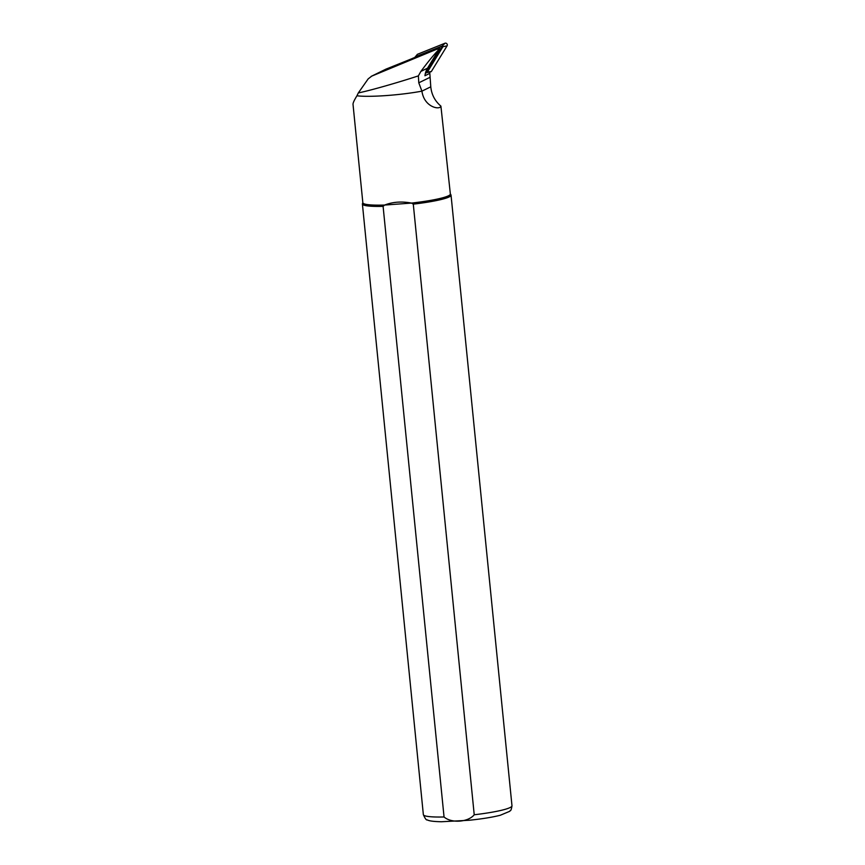 <?xml version="1.0" encoding="UTF-8"?>
<svg xmlns="http://www.w3.org/2000/svg" width="865" height="865" viewBox="0 0 865 865"><rect width="100%" height="100%" fill="white"/><g stroke="black" fill="none" stroke-linecap="round" stroke-linejoin="round"><path stroke-width="1.3" d="M362.835 202.637L362.446 203.718A44.537 5.233 -5.7 0 0 362.403 204.021A44.537 5.233 -5.7 0 0 383.098 206.367L444.048 816.982C451.519 823.469 468.138 822.247 474.225 814.765L413.286 204.14L411.524 203.08C401.663 201.231 392.688 201.891 384.611 205.059A43.974 5.168 -5.7 0 1 362.846 202.778L353.017 104.33C352.92 103.032 354.228 100.189 356.942 95.788A43.974 5.168 -5.7 0 0 421.925 91.149C424.153 107.357 439.993 110.277 440.912 106.125C434.954 101.075 431.57 94.642 430.781 86.814L429.732 72.13L426.78 72.563M383.098 206.367L384.611 205.059L411.524 203.08A43.974 5.168 -5.7 0 0 450.362 194.041L440.912 106.125M356.942 95.788L358.315 92.933C369.982 90.566 396.851 82.921 418.379 75.882L418.779 82.813L421.925 91.149L430.781 86.814M413.286 204.14A44.537 5.233 -5.7 0 0 451.043 195.166A44.537 5.233 -5.7 0 0 450.946 194.885L450.351 193.901M412.356 58.506L385.931 69.146M429.851 73.341L424.953 75.742A18.933 17.927 63.9 0 1 425.839 71.763A18.933 17.927 63.9 0 1 427.526 68.173L438.566 50.159A0.887 0.843 -116.1 0 0 437.506 48.84L412.389 58.442L440.62 46.926A0.887 0.843 -116.1 0 1 441.68 48.245L426.715 72.66L425.385 73.309L427.602 72.228M358.315 92.933L368.176 78.877L371.766 76.109L436.23 49.456C437.582 48.829 438.209 49.132 438.123 50.375C433.57 55.046 427.818 62.064 420.855 71.438L418.379 75.882M371.161 76.38L386.655 68.822M425.839 71.763L439.636 49.251L441.68 48.245M412.389 58.442L438.577 47.932A0.887 0.843 63.9 0 1 439.636 49.251M414.973 57.22L417.395 54.311L444.934 43.25A1.784 1.687 -116.1 0 1 447.064 45.888L431.321 71.568L429.743 72.195M415.189 56.863L442.372 45.953L442.945 46.667L427.407 72L431.321 71.568M474.225 814.765A44.537 5.233 -5.7 0 0 511.983 805.791L451.043 195.166M511.983 805.791C510.945 812.365 510.123 810.04 509.669 811.327L500.305 815.252C492.293 817.274 481.924 818.939 469.208 820.258L441.366 821.75C430.186 821.501 428.197 820.377 427.213 819.869C426.402 820.377 425.115 818.636 423.353 814.635A44.537 5.233 -5.7 0 0 444.048 816.982M437.506 48.84L436.23 49.456M427.526 68.173L420.855 71.438M429.84 77.407L418.779 82.813M438.577 47.932L440.62 46.926M442.945 46.667L447.064 45.888M442.372 45.953L444.934 43.25M423.353 814.635L362.403 204.021M385.985 69.114L371.236 76.347"/></g></svg>
